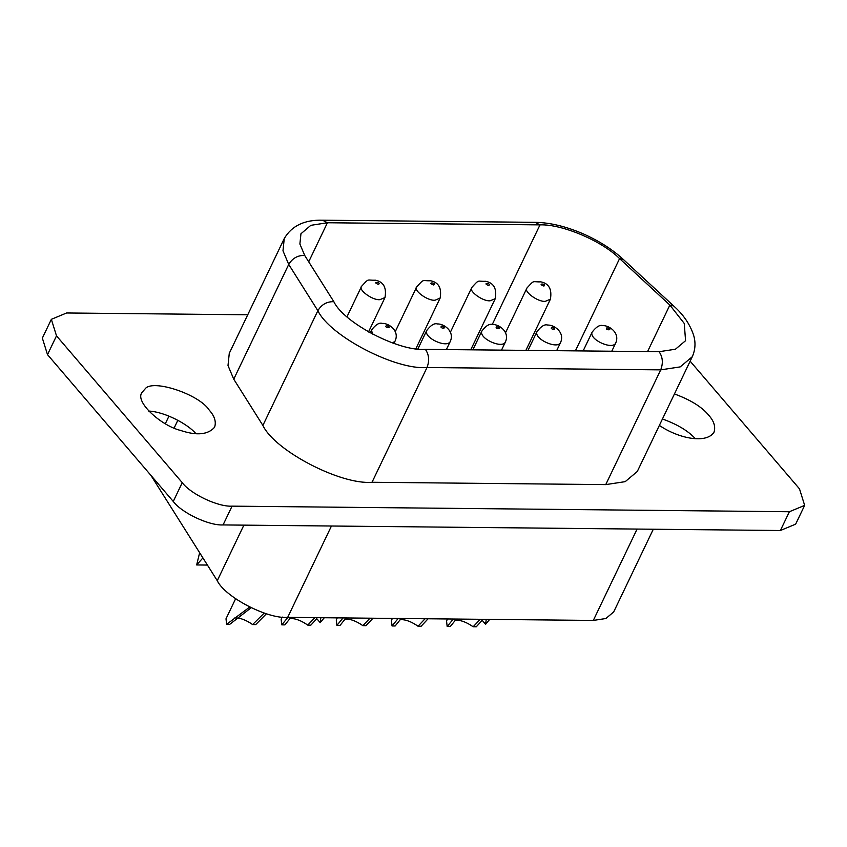 <?xml version="1.0" encoding="UTF-8"?>
<svg xmlns="http://www.w3.org/2000/svg" width="847" height="847" viewBox="0 0 847 847"><rect width="100%" height="100%" fill="white"/><g stroke="black" fill="none" stroke-linecap="round" stroke-linejoin="round"><path stroke-width="1.27" d="M304.708 255.445L333.845 301.691C343.797 322.887 399.096 351.685 425.385 349.366L659.093 351.706L675.43 349.229L685.562 340.695L684.26 323.459L669.861 305.068L619.581 258.6C601.942 240.887 561.942 223.947 539.994 224.879L327.418 222.75L310.828 225.334L300.95 233.761L299.891 244.01L304.708 255.445C297.763 255.233 292.437 258.229 288.721 264.433L282.983 250.807L284.243 238.589L229.272 353.326L228.002 365.555L233.751 379.181L262.888 425.438L317.869 310.69L288.721 264.433L233.751 379.181M647.563 351.59L669.861 305.068L673.672 305.968C683.254 314.459 689.882 324.126 693.545 334.988C695.821 342.432 695.398 349.673 692.274 356.735L637.293 471.483L625.213 481.647L605.743 484.611L372.024 482.271C340.685 485.045 274.746 450.71 262.888 425.438M195.911 433.675C188.119 424.283 164.911 411.78 148.701 411.06M209.262 410.16C214.598 416.068 216.377 421.753 214.598 427.237C208.034 434.765 196.695 435.834 180.591 430.445C161.057 425.692 134.514 401.69 142.01 392.457L145.059 388.953C152.111 378.63 199.289 394.215 209.262 410.16M695.292 438.682C688.251 430.901 677.304 424.336 662.449 418.99M674.445 393.961C690.538 399.869 701.941 406.941 708.653 415.168C713.989 421.075 715.768 426.761 713.989 432.245C706.43 444.029 678.871 438.693 659.368 425.427M266.445 613.747L255.73 624.588L252.618 624.557L264.222 613.048M251.125 607.765L229.749 624.324L226.647 624.292L249.685 607.066M252.618 624.557C246.308 620.152 240.643 617.95 235.625 617.95L234.704 617.971M226.647 624.292L226.001 618.808L235.614 598.755M428.095 618.776L421.128 626.251L418.016 626.219L425.099 618.744M401.182 618.501L395.147 625.986L392.045 625.954L398.185 618.469M418.016 626.219C411.706 621.814 406.041 619.612 401.023 619.602L400.102 619.623M392.045 625.954L391.399 620.47L392.383 618.416M372.966 618.225L365.999 625.689L362.887 625.658L369.97 618.194M346.042 617.95L340.018 625.435L336.905 625.404L343.046 617.918M362.887 625.658C356.566 621.253 350.902 619.051 345.894 619.051L344.973 619.072M336.905 625.404L336.27 619.909L337.254 617.865M316.789 618.67L310.86 625.139L307.757 625.107L314.83 617.643M290.913 617.399L284.888 624.885L281.776 624.853L287.916 617.368M307.757 625.107C301.437 620.703 295.772 618.501 290.754 618.501L289.833 618.522M281.776 624.853L281.14 619.358L282.242 617.05M315.92 617.654L320.208 622.651L324.295 617.728M486.242 619.358L485.606 624.313L481.318 619.305M482.187 620.332L476.258 626.801L473.155 626.769L480.228 619.295M456.311 619.062L450.286 626.536L447.174 626.505L453.314 619.03M473.155 626.769C466.835 622.365 461.17 620.163 456.152 620.163L455.231 620.184M447.174 626.505L446.538 621.02L447.512 618.966M485.606 624.313L489.682 619.39M199.638 552.72L196.663 564.949L207.42 565.065M196.663 564.949L202.909 557.908M320.844 617.696L320.208 622.651M150.925 475.379L217.266 580.693C224.921 596.997 267.461 619.157 287.684 617.368L593.313 620.428L605.87 618.522L613.673 611.958L653.302 529.237M690.146 361.182L799.494 488.857L804.65 505.384L789.383 511.736L232.067 506.146C218.124 507.035 190.734 494.119 182.243 482.663L56.505 335.857L51.349 319.33L66.617 312.977L247.737 314.788M51.349 319.33L42.35 338.101L47.506 354.628L173.254 501.445C181.734 512.901 209.124 525.807 223.068 524.928L780.383 530.508L795.651 524.155L804.65 505.384M333.845 301.691C326.9 301.49 321.574 304.486 317.869 310.69C329.727 335.963 395.655 370.298 427.004 367.524C429.598 360.737 429.058 354.692 425.385 349.366M659.093 351.706C662.767 357.032 663.307 363.088 660.713 369.864L427.004 367.524L372.024 482.271M692.274 356.735L680.194 366.899L660.713 369.864L605.743 484.611M575.378 350.87L619.581 258.6L623.392 259.5L673.672 305.968M492.255 324.517L539.994 224.879L535.135 222.338C549.883 222.549 565.997 226.414 583.456 233.941C599.358 241.077 612.677 249.59 623.392 259.5M308.71 261.797L327.418 222.75L322.548 220.199L535.135 222.338M386.444 325.555C394.141 328.297 383.352 328.191 386.444 325.555M393.929 343.427L395.02 341.161L392.585 342.971M372.309 334.089L371.6 329.949C375.719 324.57 379.297 322.4 382.357 323.416C388.413 323.003 400.049 330.69 395.02 341.161M378.545 284.412C370.848 281.67 381.637 281.786 378.545 284.412M379.901 299.669C372.405 300.537 357.709 289.473 361.574 286.328C369.461 277.625 366.635 280.579 375.412 280.188C383.543 281.807 386.73 287.599 384.993 297.551L379.901 299.669M543.943 286.074C536.246 283.332 547.035 283.438 543.943 286.074M545.299 301.331C537.803 302.188 523.107 291.124 526.972 287.991C534.859 279.288 532.032 282.231 540.81 281.85C548.941 283.47 552.128 289.261 550.391 299.213L545.299 301.331M606.981 327.768C614.678 330.51 603.89 330.404 606.981 327.768M615.547 343.374C611.894 349.991 588.813 339.351 592.127 332.162C596.246 326.783 599.835 324.613 602.895 325.629C608.94 325.216 620.576 332.903 615.547 343.374L611.778 351.23M488.804 285.524C481.107 282.782 491.895 282.887 488.804 285.524M490.169 300.78C482.663 301.638 467.978 290.574 471.843 287.44C479.73 278.737 476.903 281.68 485.68 281.299C493.812 282.919 496.998 288.7 495.262 298.663L490.169 300.78M433.675 284.973C425.977 282.231 436.766 282.337 433.675 284.973M435.04 300.219C427.534 301.087 412.849 290.023 416.713 286.889C424.601 278.176 421.764 281.13 430.551 280.749C438.672 282.369 441.869 288.149 440.122 298.102L435.04 300.219M551.842 327.217C559.539 329.959 548.75 329.854 551.842 327.217M560.418 342.823C556.765 349.44 533.684 338.8 536.998 331.601C541.117 326.233 544.695 324.052 547.755 325.068C553.811 324.655 565.447 332.342 560.418 342.823L556.648 350.679M496.713 326.667C504.41 329.409 493.621 329.292 496.713 326.667M505.278 342.273C501.625 348.89 478.544 338.239 481.869 331.05C485.977 325.682 489.566 323.501 492.626 324.517C498.682 324.105 510.307 331.791 505.278 342.273L501.519 350.129M441.583 326.106C449.281 328.848 438.492 328.742 441.583 326.106M450.149 341.722C446.496 348.339 423.415 337.688 426.729 330.499C430.848 325.132 434.437 322.951 437.497 323.967C443.542 323.554 455.178 331.241 450.149 341.722L446.38 349.578M177.849 420.26L174.143 428.01M243.894 525.129L217.266 580.693M331.452 526.008L287.684 617.368M637.082 529.079L593.313 620.428M780.383 530.508L789.383 511.736M223.068 524.928L232.067 506.146M173.254 501.445L182.243 482.663M47.506 354.628L56.505 335.857M322.548 220.199C304.486 219.691 291.717 225.821 284.243 238.589M347.005 316.746L361.574 286.328M368.487 331.992L384.993 297.551M505.479 332.85L526.972 287.991M525.881 350.372L550.391 299.213M583.128 350.944L592.127 332.162M450.35 332.299L471.843 287.44M470.741 349.822L495.262 298.663M395.221 331.749L416.713 286.889M415.898 348.668L440.122 298.102M527.999 350.393L536.998 331.601M472.859 349.843L481.869 331.05M417.91 348.911L426.729 330.499M168.966 416.11L165.334 423.691M370.171 332.935L371.6 329.949"/></g></svg>
